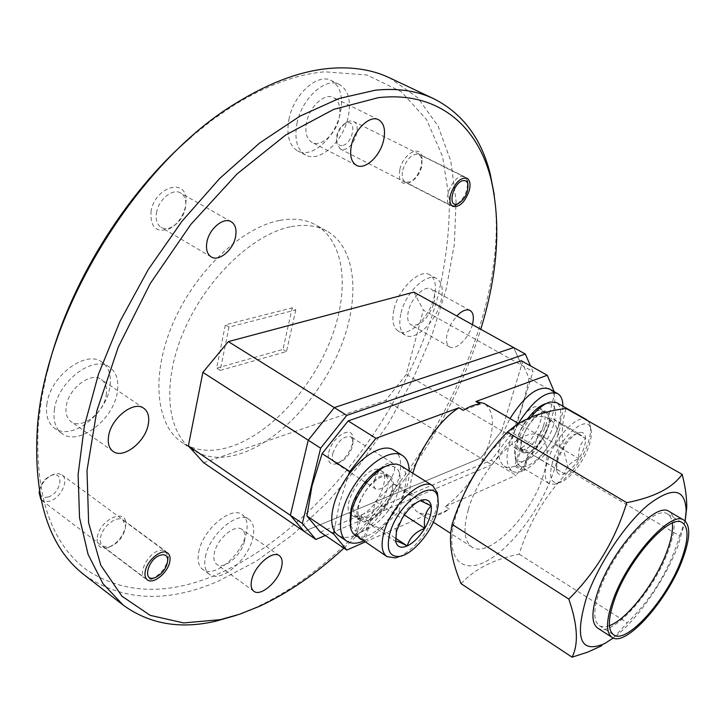 <?xml version="1.0" encoding="UTF-8"?>
<svg xmlns="http://www.w3.org/2000/svg" width="725" height="725" viewBox="0 0 725 725"><rect width="100%" height="100%" fill="white"/><g stroke="black" fill="none" stroke-linecap="round" stroke-linejoin="round"><path stroke-width="0.54" stroke-dasharray="3.62 2.72" d="M399.856 169.369C403.191 153.917 419.911 144.583 421.868 156.817L421.433 165.69C418.987 173.973 414.845 179.709 409.009 182.917C401.152 185.192 398.097 180.67 399.856 169.369M402.774 169.949C406.834 158.476 412.271 153.292 419.059 154.38L422.104 158.902L421.714 166.696C419.567 173.991 415.923 179.039 410.794 181.866L405.411 182.111C402.321 180.181 401.442 176.13 402.774 169.949M97.268 537.298C99.715 519.363 126.784 507.282 125.769 524.211L125.497 526.975C122.724 537.153 116.752 544.076 107.59 547.737C99.941 549.224 96.498 545.744 97.268 537.298M100.485 537.769C101.971 526.685 117.051 514.931 122.951 520.097L125.525 526.25L125.28 528.679C122.833 537.642 117.586 543.732 109.529 546.949L102.787 546.179C100.648 544.466 99.878 541.657 100.485 537.769M151.008 211.8C154.407 187.24 186.153 177.163 186.08 200.037L185.663 205.891C183.362 216.104 178.105 223.653 169.895 228.538C156.591 233.305 150.302 227.722 151.008 211.8M156.473 212.824C158.358 199.593 172.84 187.847 180.688 193.004C183.824 194.916 185.537 198.224 185.827 202.927L185.473 207.839C183.543 216.422 179.129 222.765 172.242 226.862C168.073 228.982 164.385 229.154 161.177 227.387C157.044 224.65 155.476 219.793 156.473 212.824M328.706 452.636C332.05 436.948 351.824 424.814 352.921 437.501L352.413 443.963C349.142 454.013 343.686 460.656 336.038 463.909C329.594 465.097 327.147 461.336 328.706 452.636M332.811 453.297C337.587 441.099 343.623 435.589 350.927 436.785L353.084 440.601L352.658 446.011C349.903 454.448 345.327 460.022 338.919 462.749L334.542 462.396C332.376 460.819 331.796 457.792 332.811 453.297M374.417 480.041C379.383 467.688 385.419 462.024 392.533 463.03C394.663 464.58 395.152 467.652 394.001 472.238C389.035 484.517 382.999 490.136 375.885 489.103C373.81 487.59 373.321 484.563 374.417 480.041M343.913 548.118C405.311 491.178 456.07 409.897 480.766 329.277M494.287 194.943C513.545 337.759 391.002 546.568 254.747 607.912L236.169 615.371M191.418 136.717L212.407 119.897L233.559 105.451C265.975 85.541 296.353 74.322 324.691 71.802L367.004 74.992L401.288 91.676L426.572 119.634L442.522 156.428L449.346 199.656C449.627 230.867 445.766 263.248 437.764 296.788C405.61 414.365 314.523 532.204 215.851 574.97C166.922 595.597 123.993 594.002 87.054 570.185C50.641 543.243 34.41 494.296 38.38 423.364L41.688 397.962L47.197 371.635M84.544 575.124C122.516 601.288 167.094 603.318 218.27 581.205L256.188 561.241L292.991 534.443L327.772 501.899L359.736 464.68L388.183 423.781L412.48 380.235L432 335.041L446.156 289.284L454.367 244.135L456.07 200.87L450.769 160.95L438.045 125.987L417.691 97.712L389.787 77.938M46.853 404.351C49.934 376.302 85.903 349.332 101.971 362.11C108.931 367.24 111.568 375.541 109.856 387.014C106.276 414.573 71.014 441.371 54.438 428.131C48.013 423.228 45.485 415.307 46.853 404.351M54.393 409.688C57.556 381.586 93.552 354.452 109.538 367.176C116.471 372.288 119.072 380.589 117.332 392.089C113.662 419.693 78.382 446.645 61.879 433.459C55.481 428.584 52.988 420.654 54.393 409.688M394.137 308.787C398.895 288.206 419.947 268.341 429.744 274.802C435.39 278.563 436.803 286.239 433.985 297.83C429.01 318.166 408.329 337.768 398.351 331.18C392.959 327.573 391.554 320.106 394.137 308.787M401.097 312.738C405.918 292.121 426.971 272.174 436.704 278.599C442.322 282.342 443.7 290.018 440.845 301.627C435.816 321.991 415.135 341.683 405.212 335.131C399.856 331.533 398.487 324.075 401.097 312.738M288.94 119.38C293.534 94.458 317.613 72.718 331.343 80.547C340.433 86.067 343.414 96.914 340.306 113.1C335.349 137.714 311.678 159.074 297.712 150.918C289.148 145.653 286.221 135.14 288.94 119.38M296.951 123.468C301.618 98.491 325.715 76.651 339.382 84.453C348.417 89.945 351.362 100.811 348.19 117.024C343.152 141.692 319.471 163.143 305.569 155.032C297.051 149.785 294.178 139.263 296.951 123.468M198.759 551.924C202.637 529.603 231.393 505.416 242.304 514.714C246.799 518.167 248.14 524.229 246.337 532.893C242.186 554.861 213.975 578.903 202.719 569.433C198.487 566.107 197.173 560.271 198.759 551.924M205.429 556.764C209.371 534.416 238.135 510.101 248.983 519.354C253.451 522.788 254.765 528.851 252.934 537.524C248.72 559.519 220.5 583.679 209.317 574.263C205.112 570.956 203.816 565.119 205.429 556.764M291.196 226.662C304.926 224.079 316.771 225.511 326.712 230.967C356.093 247.461 360.479 296.833 341.257 345.617C322.072 394.482 281.418 439.404 242.213 453.107C222.91 459.704 206.326 458.544 192.46 449.636C166.569 432.535 161.485 382.456 184.232 330.147C206.797 277.829 253.424 233.722 291.196 226.662M279.886 220.373C293.67 217.863 305.569 219.349 315.583 224.85C345.191 241.461 349.885 290.788 330.836 339.418C311.841 388.129 271.232 432.789 231.937 446.247C212.588 452.717 195.931 451.458 181.966 442.486C155.884 425.249 150.528 375.206 173.076 323.114C195.442 271.005 242.005 227.233 279.886 220.373M244.506 540.941C245.639 535.458 244.805 531.633 242.005 529.467C235.072 523.568 216.847 539.001 214.31 553.166C213.259 558.513 214.083 562.256 216.784 564.367C223.853 570.339 241.851 554.96 244.506 540.941M339.137 118.166C341.103 107.898 339.246 101.038 333.554 97.576C324.845 92.582 309.575 106.421 306.566 122.262C304.754 132.349 306.593 139.073 312.067 142.435C320.867 147.556 335.974 133.88 339.137 118.166M433.786 303.594C435.571 296.253 434.701 291.396 431.157 289.03C424.95 284.934 411.61 297.585 408.519 310.663C406.834 317.894 407.704 322.67 411.138 324.972C420.237 326.404 427.786 319.281 433.786 303.594M472.419 324.646L472.319 325.008C468.921 338.095 455.726 350.945 449.663 346.913C446.355 344.674 445.603 339.916 447.425 332.621L451.131 323.74L456.777 315.955M106.222 395.188C107.291 387.938 105.651 382.709 101.31 379.492C91.096 371.345 68.295 388.573 66.22 406.381C65.286 413.413 66.89 418.497 71.014 421.624C81.436 429.952 103.947 412.797 106.222 395.188M295.8 309.938L286.493 351.562L220.21 370.403L229 327.102L295.8 309.938L292.22 307.826L282.977 349.405L216.63 368.128L225.357 324.863L292.22 307.826M229 327.102L225.357 324.863M413.903 292.139L423.346 310.119L521.556 365.183L513.69 347.574L521.556 365.183L533.011 371.608L530.519 365.889M406.281 374.417L385.682 400.417L480.711 458.082L501.691 430.804L406.281 374.417L423.346 310.119M203.662 462.704L385.682 400.417M512.811 437.374L501.691 430.804L480.711 458.082L304.101 531.407L480.711 458.082L491.795 464.807L512.811 437.374L533.011 371.608M501.691 430.804L521.556 365.183L501.691 430.804M286.493 351.562L282.977 349.405M220.21 370.403L216.63 368.128M325.298 535.467L491.795 464.807M48.321 496.951C42.512 498.347 39.621 496.081 39.648 490.136C40.944 483.33 44.787 478.455 51.185 475.491L51.611 475.346C64.724 470.733 61.181 493.208 48.321 496.951M40.917 499.616L44.868 501.718L49.953 501.165C61.018 497.975 69.437 479.606 61.951 474.866L58.444 473.588L53.55 474.322C46.182 477.621 41.434 483.267 39.313 491.26M152.685 578.523L150.882 579.121L144.855 578.305C137.868 573.964 147.157 554.607 158.041 550.918L161.729 550.094L165.209 550.909L168.046 556.646C167.04 566.207 161.92 573.502 152.685 578.523M342.155 145.535C339.11 145.816 337.243 144.148 336.536 140.514C336.246 133.382 338.965 127.754 344.692 123.631L347.32 122.715C357.525 120.921 352.069 144.637 342.155 145.535M350.193 120.948L346.894 122.09C339.726 127.256 336.318 134.306 336.681 143.242L340.188 148.969L343.704 149.477C353.945 148.652 362.282 125.026 353.501 121.447L350.193 120.948M453.723 205.8L450.406 205.447C442.259 202.284 451.684 177.552 461.535 176.456L464.671 176.818L467.462 180.815C468.033 191.355 463.955 199.529 455.237 205.32L453.723 205.8M597.654 628.086C611.565 638.662 653.887 591.392 668.35 550.683C675.845 529.912 676.126 516.871 669.202 511.542M685.134 521.021L678.328 544.919C665.441 579.61 636.867 620.727 613.314 638.009L627.288 622.838C652.192 598.188 669.646 569.216 679.651 535.92L569.252 470.67C561.304 447.062 560.253 426.318 566.116 408.447M489.448 452.69L511.08 430.46C548.58 399.094 570.022 424.732 553.855 470.906C542.445 506.15 513.481 545.789 488.188 560.207C462.822 575.016 445.911 559.881 453.787 523.776L456.007 515.167L464.417 493.145M461.1 583.697C474.594 569.034 493.952 559.183 519.173 554.154C528.987 522.453 545.68 494.622 569.252 470.67M468.296 509.603C462.94 528.915 464.109 541.376 471.803 546.985C488.523 559.338 531.253 515.683 543.197 475.727C549.414 455.363 548.327 442.132 539.926 436.015C524.057 423.808 479.588 468.54 468.296 509.603M412.815 473.217L412.48 474.413C407.631 493.544 409.308 506.068 417.5 511.995L422.575 513.943L428.584 513.952L432.725 516.608L433.813 516.418L441.933 513.59L449.364 509.195L445.259 506.585C465.423 491.287 480.032 470.199 489.085 443.319C494.776 423.146 493.127 409.852 484.155 403.435M334.162 530.918L339.237 504.147L348.326 475.265M609.435 625.657C605.239 627.225 601.859 627.207 599.285 625.593C593.15 620.99 593.258 609.263 599.602 590.404C612.987 550.347 655.237 503.857 667.716 514.125C670.317 515.702 671.867 518.701 672.365 523.151M554.19 391.627L554.589 392.578C551.045 410.259 545.254 428.557 537.207 447.479L516.019 475.328L491.169 460.293L512.267 432.78L537.207 447.479M521.266 360.715L529.014 378.151L554.589 392.578M529.014 378.151C525.725 395.778 520.142 413.984 512.267 432.78M320.368 532.123L491.169 460.293M480.14 404.07L463.302 410.323M445.259 506.585L516.019 475.328M432.725 516.608L449.364 509.195M365.155 541.974L428.584 513.952M685.197 520.65L679.651 535.92M519.173 554.154L627.288 622.838M550.094 402.022L545.97 403.617C555.205 402.593 557.715 409.77 553.492 425.149C546.233 450.053 518.692 472.772 515.122 456.107C514.107 452.119 514.569 446.881 516.526 440.41L521.157 429.245L527.845 418.552M531.072 417.147C524.809 425.285 520.224 433.903 517.306 443.011C515.131 450.216 514.605 456.025 515.738 460.457L519.281 465.704C528.525 472.247 551.571 448.503 558.332 425.974C561.993 413.848 561.358 406.036 556.428 402.538M552.668 461.789C548.571 476.506 550.61 483.512 558.794 482.778C568.427 481.146 583.67 462.314 589.008 445.648C591.364 438.453 591.944 432.771 590.739 428.593C587.322 413.404 560.171 436.631 552.668 461.789M588.292 421.044L589.942 424.143C591.283 428.801 590.648 435.118 588.038 443.093C582.13 461.571 565.246 482.415 554.516 484.246L549.052 483.584C544.52 480.358 544.04 472.809 547.592 460.946C553.982 439.794 574.916 416.331 584.703 419.005M557.969 459.433L556.428 468.858L556.809 471.168C557.969 474.63 560.525 475.5 564.485 473.787C569.46 471.277 574.282 466.248 578.94 458.689C583.417 451.004 585.655 444.28 585.646 438.516C585.365 433.84 583.344 431.846 579.565 432.544L577.861 433.106C572.841 435.489 567.92 440.573 563.098 448.349L557.969 459.433M557.19 457.131L556.438 468.894L564.485 473.787C566.017 466.837 570.838 461.807 578.94 458.689C577.879 450.107 580.109 443.383 585.646 438.516L577.861 433.106C569.669 436.178 564.757 441.262 563.098 448.349L557.19 457.131M547.774 427.514C543.668 441.38 529.449 455.98 523.785 451.956C520.858 449.89 520.45 445.213 522.544 437.927C526.577 423.926 540.995 409.199 546.568 413.196C549.577 415.334 549.985 420.101 547.774 427.514M543.696 425.149C539.608 439.006 525.389 453.569 519.698 449.527C516.762 447.452 516.336 442.776 518.42 435.498C522.426 421.506 536.844 406.816 542.445 410.83C545.472 412.978 545.889 417.745 543.696 425.149M531.887 454.303L540.197 459.378L554.67 444.507L561.141 424.424L553.112 418.887L538.331 433.894L531.887 454.303L556.428 468.858M540.197 459.378L564.485 473.787M554.67 444.507L578.94 458.689M561.141 424.424L585.646 438.516M553.112 418.887L577.861 433.106M538.331 433.894L563.098 448.349M549.323 388.89C566.442 396.675 540.542 455.445 516.037 465.504L521.628 447.524L529.748 452.337C542.518 446.745 555.848 416.195 547.085 412.289C536.799 404.931 511.778 447.542 523.242 452.853L528.28 452.962L522.616 470.987C518.348 472.682 514.822 472.718 512.022 471.087C503.703 463.266 505.814 447.37 518.357 423.418M521.628 447.524C534.452 442.005 547.683 411.519 538.847 407.568C528.462 400.155 503.531 442.631 515.094 448.005L520.16 448.141L528.28 452.962M520.16 448.141L514.569 466.139L522.616 470.987M562.908 406.208C563.561 426.508 541.693 462.623 524.084 470.344L529.748 452.337M516.037 465.504L524.084 470.344M514.569 466.139C510.282 467.815 506.73 467.833 503.911 466.184C495.492 458.309 497.531 442.431 510.01 418.542M385.745 466.365L386.525 466.157C398.397 464.698 402.475 472.319 398.759 489.031C391.627 519.145 353.383 546.052 350.121 522.163L349.994 521.366M355.232 535.313C367.475 544.801 397.835 516.263 404.351 489.919C407.477 477.784 406.218 469.646 400.572 465.504M437.954 498.075L436.051 510.173C428.511 531.842 416.585 547.212 400.263 556.293M420.455 500.712L419.983 500.785C410.513 504.337 404.523 510.3 402.003 518.647L396.095 528.289L395.687 541.43L369.523 524.103L381.368 528.824L398.895 511.478L405.03 489.203L393.539 483.883L375.568 501.428L369.523 524.103M391.418 492.058C387.476 508.288 368.744 525.815 361.249 519.997C357.951 517.541 357.162 512.711 358.902 505.488C362.718 489.076 381.731 471.413 389.071 477.177C392.506 479.705 393.285 484.662 391.418 492.058M387.077 489.266C383.172 505.488 364.43 522.961 356.908 517.115C353.583 514.659 352.785 509.82 354.507 502.597C358.286 486.203 377.308 468.595 384.676 474.377C388.129 476.914 388.926 481.88 387.077 489.266M381.368 528.824L395.415 538.113M398.895 511.478L404.36 515.022M405.03 489.203L431.203 505.905M393.539 483.883L419.983 500.785M375.568 501.428L402.003 518.647M393.575 449.935C413.893 460.62 386.552 522.181 356.546 534.651L361.775 514.75L370.403 520.45C385.999 513.617 400.073 481.581 389.697 476.171C376.864 466.22 346.287 513.237 360.588 520.985L364.122 522.054L368.517 521.257L363.343 540.75M361.775 514.75C377.417 508.007 391.391 476.053 380.933 470.588C367.983 460.574 337.497 507.4 351.915 515.23L355.468 516.318L359.89 515.548L368.517 521.257M359.89 515.548L354.661 535.467L363.216 541.213M409.19 470.933C410.214 493.544 386.525 530.89 365.092 540.379L370.403 520.45M356.546 534.651L365.092 540.379M354.661 535.467C347.946 538.113 342.417 538.041 338.104 535.258M422.104 158.902L421.868 156.817M466.982 178.259L419.059 154.38M125.525 526.25L125.769 524.211M167.72 553.057L122.951 520.097M185.827 202.927L186.08 200.037M231.203 221.759L180.688 193.004M353.084 440.601L352.921 437.501M392.533 463.03L350.927 436.785M109.538 367.176L101.971 362.11M436.704 278.599L429.744 274.802M339.382 84.453L331.343 80.547M248.983 519.354L242.304 514.714M326.712 230.967L315.583 224.85M279.343 555.676L242.005 529.467M378.559 119.725L333.554 97.576M470.081 310.454L431.157 289.03M143.795 408.284L101.31 379.492M113.037 451.358L71.014 421.624M449.663 346.913L411.138 324.972M356.446 165.327L312.067 142.435M253.841 591.247L216.784 564.367M192.46 449.636L181.966 442.486M209.317 574.263L202.719 569.433M305.569 155.032L297.712 150.918M405.212 335.131L398.351 331.18M61.879 433.459L54.438 428.131M38.38 423.364L37.374 427.714M233.559 105.451L236.984 102.588M375.885 489.103L334.542 462.396M338.919 462.749L336.038 463.909M211.192 256.895L161.177 227.387M172.242 226.862L169.895 228.538M147.284 579.801L102.787 546.179M109.529 546.949L107.59 547.737M452.926 206.453L405.411 182.111M410.794 181.866L409.009 182.917M39.648 490.136L39.105 492.674M51.185 475.491L53.55 474.322M41.832 500.458L144.855 578.305M61.951 474.866L165.617 551.172M336.536 140.514L336.681 143.242M344.692 123.631L346.894 122.09M340.188 148.969L450.406 205.447M353.501 121.447L464.671 176.818M453.787 523.776L450.977 530.863M471.803 546.985L450.705 533.392M433.333 522.199L417.5 511.995M667.716 514.125L682.488 522.779M599.285 625.593L613.676 634.855M539.926 436.015L518.565 423.536M511.08 430.46L515.239 425.756M515.122 456.107L515.738 460.457M558.794 482.778L554.516 484.246M549.052 483.584L519.281 465.704M523.785 451.956L519.698 449.527M546.568 413.196L542.445 410.83M577.78 433.197L579.565 432.544M556.438 468.894L556.809 471.168M590.739 428.593L589.942 424.143M515.094 448.005L523.242 452.853M538.847 407.568L547.085 412.289M503.911 466.184L512.022 471.087M350.121 522.163L350.347 526.857M361.249 519.997L356.908 517.115M389.071 477.177L384.676 474.377M386.525 466.157L390.893 464.471M351.915 515.23L360.588 520.985M380.933 470.588L389.697 476.171"/><path stroke-width="1.09" d="M450.651 194.264C454.928 182.637 460.366 177.299 466.982 178.259C470.017 180.172 470.779 184.286 469.265 190.602C464.979 202.175 459.541 207.459 452.926 206.453C449.953 204.577 449.192 200.517 450.651 194.264M145.208 571.418C146.921 560.244 162.028 548.028 167.72 553.057C169.849 554.761 170.547 557.607 169.813 561.612C168.037 572.687 153.066 584.876 147.284 579.801C145.218 578.133 144.529 575.342 145.208 571.418M206.879 242.295C209.045 228.892 223.59 216.721 231.203 221.759C235.362 224.496 236.821 229.462 235.58 236.64C233.305 249.944 218.896 262.033 211.192 256.895C207.178 254.221 205.737 249.355 206.879 242.295M480.766 329.277C497.894 273.597 501.283 223.463 490.952 178.894C477.612 125.878 438.127 90.861 378.278 97.685L333.763 109.357L285.741 134.977L237.021 173.964L190.784 224.478L150.274 283.484L118.293 347.03L96.869 410.767L87 470.534L88.622 522.861L100.802 565.246L121.972 596.24L150.238 615.38L183.652 622.929L220.337 619.658L239.576 614.238L259.033 606.499C288.287 592.959 316.589 573.493 343.913 548.118M236.169 615.371L215.325 621.316C179.909 629.4 149.196 623.989 123.177 605.094L102.95 583.643L88.078 554.353L79.523 517.65L78.119 474.431L84.372 426.046L98.446 374.29L120.015 321.32L148.299 269.492L182.066 221.134L219.766 178.395L259.65 142.997L299.942 116.163L338.974 98.528L375.342 90.199C397.726 87.97 417.274 90.843 433.994 98.836C462.613 113.49 481.337 138.43 490.163 173.665L494.287 194.943M433.994 98.836L389.787 77.938C372.577 69.727 352.622 66.537 329.902 68.367C301.056 70.869 270.081 82.269 236.984 102.588C137.659 161.494 44.959 312.484 37.374 427.714C33.114 498.51 48.838 547.647 84.544 575.124L123.177 605.094M251.638 580.082C254.43 565.835 272.663 549.931 279.343 555.676C282.052 557.779 282.795 561.594 281.563 567.113C278.672 581.214 260.665 597.047 253.841 591.247C251.231 589.189 250.497 585.465 251.638 580.082M351.471 145.091C354.779 129.059 370.103 114.84 378.559 119.725C384.078 123.123 385.754 130.002 383.597 140.378C380.145 156.274 365.001 170.33 356.446 165.327C351.136 162.047 349.477 155.295 351.471 145.091M456.777 315.955C462.024 310.635 466.456 308.805 470.081 310.454C473.425 312.692 474.204 317.423 472.419 324.646M108.596 436.124C110.998 418.153 133.862 400.318 143.795 408.284C148.018 411.438 149.531 416.667 148.335 423.98C145.743 441.743 123.177 459.496 113.037 451.358C109.022 448.304 107.536 443.229 108.596 436.124M47.197 371.635C67.597 286.647 124.863 193.367 191.418 136.717M530.519 365.889L525.344 354.045L513.69 347.574L334.307 407.613L308.234 440.202L202.882 372.369L188.382 445.839L290.362 515.312L304.101 531.407L203.662 462.704L188.382 445.839M202.882 372.369L228.348 341.602L346.767 415.38L320.622 448.177L302.343 523.468L315.882 539.463L325.298 535.467M320.622 448.177L308.234 440.202L334.307 407.613L513.69 347.574L413.903 292.139L228.348 341.602M315.882 539.463L304.101 531.407L290.362 515.312L308.234 440.202L290.362 515.312L302.343 523.468M525.344 354.045L346.767 415.38M39.313 491.26L39.105 492.674L40.917 499.616M159.772 555.386C147.846 559.537 142.345 581.486 154.017 577.952L155.467 577.481C162.862 573.448 166.977 567.603 167.783 559.936C167.321 555.323 164.648 553.809 159.772 555.386M463.175 180.634C453.533 181.93 446.99 206.77 456.904 204.124L458.109 203.734C465.097 199.085 468.368 192.533 467.915 184.096C467.181 181.422 465.604 180.271 463.175 180.634M612.824 600.708C606.055 620.437 605.801 632.653 612.045 637.366C625.612 647.724 667.87 600.028 682.633 559.238C690.282 538.43 690.735 525.408 683.983 520.178C671.305 509.621 627.134 558.721 612.824 600.708M683.983 520.178L669.202 511.542C656.17 500.803 611.954 549.45 597.971 591.346C591.355 611.039 591.247 623.283 597.654 628.086L612.045 637.366M604.568 643.61L613.314 638.009L604.568 643.61C580.453 653.887 574.39 638.689 586.38 598.043C597.844 565.128 624.705 524.592 647.797 505.135C672.383 486.339 685.17 488.197 686.176 510.69L685.134 521.021M601.813 645.694L587.903 652.056L572.097 657.176C578.74 643.981 577.635 624.615 568.799 599.077C595.914 572.143 615.235 540.007 626.772 502.67C654.095 497.341 672.555 487.898 682.153 474.331C685.315 486.466 686.838 497.54 686.738 507.545L685.197 520.65M682.153 474.331L566.116 408.447C545.073 411.12 528.108 416.893 515.239 425.756L507.282 432.145C481.763 458.245 463.366 488.976 452.11 524.347L450.977 530.89C449.138 545.707 452.518 563.316 461.1 583.697L572.097 657.176M554.19 391.627L547.275 375.26L521.266 360.715L348.145 420.935L322.127 453.623L311.958 486.076L306.929 515.955L320.368 532.123L346.804 550.085L333.808 534.135L334.162 530.918M348.326 475.265L349.767 471.477L375.94 438.308L348.145 420.935M322.127 453.623L349.767 471.477M681.21 560.081C688.514 540.197 688.931 527.764 682.488 522.779C670.344 512.684 628.14 559.609 614.438 599.747C607.949 618.643 607.695 630.342 613.676 634.855C626.636 644.77 667.1 599.122 681.21 560.081M672.365 523.151C673.054 530.401 671.232 539.862 666.918 551.517C655.708 582.402 627.17 619.513 609.435 625.657M306.929 515.955L333.808 534.135M547.275 375.26L475.827 401.55L480.14 404.07C475.129 404.314 469.519 406.399 463.302 410.323L458.961 407.758L375.94 438.308M518.565 423.536L484.155 403.435L475.827 401.55M346.804 550.085L365.155 541.974M458.961 407.758C440.356 419.186 419.811 448.24 412.815 473.217M464.417 493.145C471.187 478.645 479.533 465.16 489.448 452.69M452.11 524.347L568.799 599.077M507.282 432.145L626.772 502.67M584.703 419.005L588.292 421.044M586.679 419.702L556.428 402.538L550.094 402.022C544.149 403.698 537.805 408.746 531.072 417.147M527.845 418.552C534.198 410.25 540.243 405.266 545.97 403.617M518.357 423.418C533.301 400.137 546.387 390.186 557.607 393.557C561.077 395.632 562.845 399.856 562.908 406.208M510.01 418.542C524.909 395.343 538.013 385.455 549.323 388.89L557.607 393.557M349.994 521.366L351.108 508.705C355.404 490.825 372.849 469.61 385.745 466.365M432.843 485.832L400.019 465.187L396.222 464.036L390.893 464.471C376.547 467.371 356.337 491.514 351.453 511.886L350.347 526.857L351.471 530.627L353.292 533.591L386.978 556.619C381.867 552.785 380.779 545.01 383.743 533.265C390.331 506.295 421.433 476.724 432.843 485.832L437.392 492.891L437.954 498.075M389.642 534.171C386.117 549.958 389.542 557.353 399.91 556.365C412.733 554.371 431.529 532.195 436.667 513.291L438.29 504.763L437.882 497.722C434.547 476.18 397.083 503.703 389.642 534.171M400.263 556.293L395.288 557.897L386.978 556.619M396.53 531.117L395.714 541.557C397.2 547.112 401.052 548.571 407.269 545.943C413.658 542.753 419.503 536.872 424.796 528.289C429.834 519.589 431.964 512.131 431.203 505.905C430.269 501.066 427.442 499.063 422.702 499.897L419.983 500.785C413.504 503.821 407.513 509.775 402.003 518.647L396.53 531.117M395.687 541.43L395.705 541.412C396.131 540.651 399.983 542.155 407.269 545.943C409.607 537.778 415.452 531.887 424.796 528.289C423.409 518.629 425.539 511.17 431.203 505.905L420.455 500.712L422.702 499.897M395.415 538.113L407.269 545.943M404.36 515.022L424.796 528.289M363.343 540.75L363.216 541.213C356.519 543.895 351.018 543.859 346.74 541.104C336.065 534.262 339.345 508.143 354.443 485.097C369.406 461.961 391.844 448.485 402.393 455.445C406.743 458.309 409.009 463.474 409.19 470.933M346.74 541.104L338.104 535.258C327.337 528.362 330.5 502.271 345.553 479.316C360.461 456.27 382.945 442.921 393.575 449.935L402.393 455.445M490.952 178.894L490.163 173.665M220.337 619.658L215.325 621.316M154.017 577.952L150.882 579.121M167.783 559.936L168.046 556.646M467.915 184.096L467.462 180.815M458.109 203.734L455.237 205.32M450.705 533.392L433.333 522.199M686.176 510.69L686.747 507.545M399.91 556.365L395.288 557.897M437.882 497.722L437.392 492.891"/></g></svg>
